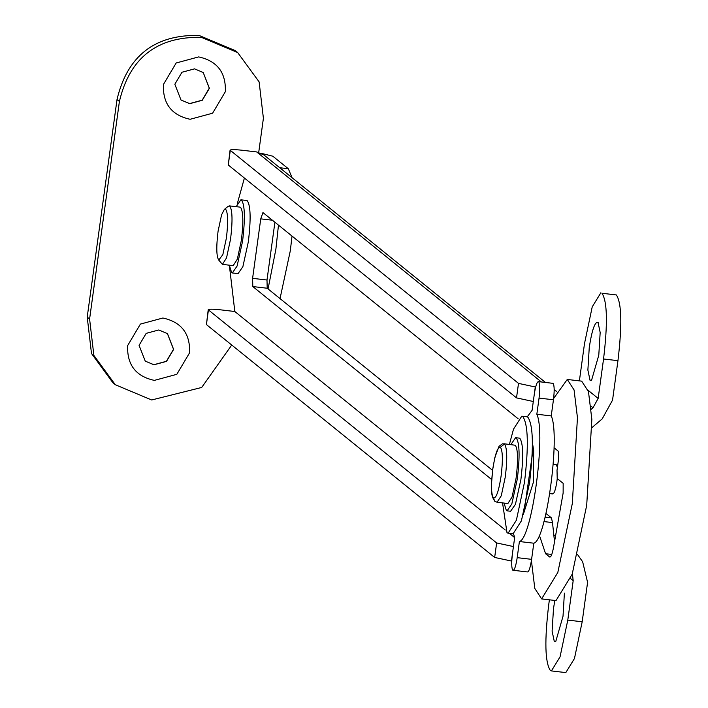 <?xml version="1.0" encoding="UTF-8"?>
<svg xmlns="http://www.w3.org/2000/svg" width="708" height="708" viewBox="0 0 708 708"><rect width="100%" height="100%" fill="white"/><g stroke="black" fill="none" stroke-linecap="round" stroke-linejoin="round"><path stroke-width="1.06" d="M511.441 561.063L513.424 546.558L496.644 542.947L208.214 309.75L206.426 324.574L494.662 557.453L511.769 561.099M553.621 398.507L567.267 379.453L581.666 381.143L588.472 391.621L591.853 419.401L586.702 505.3L572.214 574.161L556.01 600.588L541.611 598.906L534.797 588.41L531.416 560.594M492.573 470.333L267.199 288.236L266.996 280.023L274.908 222.25M545.107 517.15L551.435 517.893L545.983 513.486M551.435 517.893L552.505 522.584L554.523 541.753M516.513 397.887L533.301 401.498L535.283 386.993L518.504 383.382L230.073 150.184L228.277 165.008L516.513 397.887L518.504 383.382M228.277 165.008L230.268 150.494C229.675 149.432 233.684 149.353 242.286 150.255L256.685 151.937L541.266 381.877M206.426 324.574L208.409 310.069C207.816 308.998 211.825 308.918 220.427 309.821L234.826 311.511L505.255 530M545.355 382.355L263.951 154.99L256.685 151.937M554.178 389.966L556.568 391.418M491.679 479.555L252.8 286.554L252.597 278.341L260.748 218.861L262.934 212.568L518.159 418.791M554.045 447.783L558.311 451.226L558.506 459.448L557.019 470.324L557.214 478.537L563.17 483.352L563.134 493.051L553.523 547.381C552.213 554.275 550.913 557.47 549.62 556.984L545.594 553.736L539.354 535.213M509.415 533.363L514.601 537.558M567.267 379.453L574.073 389.94L577.454 417.72L572.303 503.618L557.815 572.471L541.611 598.906M234.826 311.511L229.498 266.535M237.18 204.125L244.402 178.035M526.761 416.746L527.929 417.251C533.248 425.366 533.779 447.279 529.513 482.971L521.424 520.805L513.088 533.788M509.397 444.376L513.504 429.163L521.787 416.171L522.893 416.667C528.212 424.782 528.734 446.686 524.478 482.387L516.389 520.212L508.105 533.212L506.999 532.708L502.556 502.901M229.321 265.181L231.649 272.642L232.348 272.952L237.118 265.996L242.579 241.189C245.242 218.878 244.915 205.187 241.587 200.116L240.897 199.806L236.162 206.665M238.056 273.624L242.879 266.668L248.331 241.862C251.004 219.551 250.667 205.86 247.349 200.789L246.614 200.47M504.043 503.069L506.379 510.53L507.07 510.84L511.84 503.884L517.3 479.077C519.964 456.766 519.637 443.075 516.309 438.004L515.619 437.686L510.884 444.553M510.601 511.256L515.442 504.308L520.902 479.502C523.566 457.191 523.239 443.491 519.911 438.42L519.159 438.102M523.309 514.574L533.416 482.148L533.682 450.545L532.389 442.527M524.062 511.742L532.956 450.456L532.381 446.385M239.985 207.117L240.596 207.364C243.251 211.427 243.517 222.374 241.384 240.224L237.339 259.146L233.197 265.642L222.401 264.376L218.745 260.084C216.418 256.526 216.188 246.942 218.055 231.33L221.595 214.781L224.347 209.418L225.702 209.311C228.02 212.86 228.259 222.445 226.392 238.065L222.852 254.614L218.745 260.084M224.347 209.418L228.259 206.223L229.799 206.108C232.454 210.161 232.72 221.117 230.587 238.968L226.542 257.88L222.401 264.376M503.919 443.739L515.318 445.252C517.982 449.315 518.238 460.262 516.105 478.112L512.061 497.034L507.875 503.521M538.664 381.665L553.063 383.347C554.391 385.373 554.523 390.851 553.452 399.772L539.053 398.091C540.124 389.17 539.992 383.692 538.664 381.665C537.098 381.355 535.637 385.541 534.292 394.241L532.08 410.383L527.23 416.853M513.557 533.797L514.645 537.673L512.433 553.806C511.371 562.736 511.503 568.214 512.831 570.241L527.23 571.922C528.796 572.232 530.248 568.037 531.593 559.338L517.194 557.656L519.406 541.523C531.788 539.213 546.187 434.084 536.841 414.233L539.053 398.091M512.831 570.241C514.397 570.551 515.849 566.356 517.194 557.656M553.452 399.772L551.24 415.915L536.841 414.233M531.593 559.338L533.805 543.204C546.187 540.894 560.586 435.774 551.24 415.915M533.805 543.204L519.406 541.523M181.956 72.251L174.841 84.243L181.009 100.014L189.735 103.678L202.284 100.288L209.4 88.288L203.231 72.517L194.505 68.862L181.956 72.251M190.107 119.28L212.595 113.209L225.339 91.713C226.1 72.561 217.206 60.959 198.656 56.905L176.168 62.985L163.424 84.473C162.663 103.633 171.557 115.236 190.107 119.28M180.991 100.005L189.62 103.58L202.161 100.191L209.276 88.19L203.231 72.517M146.184 333.362L139.069 345.354L145.246 361.124L153.963 364.779L166.513 361.39L173.628 349.398L167.46 333.627L158.734 329.972L146.184 333.362M154.344 380.391L176.823 374.32L189.576 352.823C190.337 333.663 181.434 322.06 162.884 318.016L140.405 324.087L127.652 345.584C126.9 364.744 135.794 376.346 154.344 380.391M145.299 361.169L153.848 364.691L166.398 361.301L173.513 349.301L167.389 333.565M268.066 288.944L275.89 249.198L278.474 225.126M258.73 152.335L263.403 118.271L259.119 81.88L237.684 52.569L201.338 37.32C157.017 36.515 129.706 57.879 119.404 101.439L117.024 99.509C127.325 55.959 154.636 34.586 198.957 35.4L235.304 50.64L237.684 52.569M115.307 384.736L112.926 382.807L91.491 353.496L87.217 317.104L89.597 319.025L93.881 355.425L115.307 384.736L151.662 399.976L201.692 387.462L231.746 345.026M89.597 319.025L119.404 101.439M292.068 177.708L288.315 168.734L272.828 156.22L261.402 153.353M280.032 298.608L290.289 250.88L292.041 236.091M117.024 99.509L87.217 317.104M598.003 322.273L600.172 332.495L598.791 355.133L591.587 380.178L590.047 380.302L587.879 370.08L589.26 347.442C591.959 330.043 594.87 321.653 598.003 322.273L598.322 322.609M564.391 593.145L563.019 616.243L555.824 641.289L554.284 641.413L552.107 631.182L553.497 608.544L554.824 600.455M552.559 493.821C554.116 494.131 555.576 489.936 556.922 481.245L557.249 478.564M557.417 467.422L556.231 464.687M577.622 554.647L582.649 561.78L587.587 582.348L582.188 621.774L574.462 658.502L565.816 672.6L551.417 670.918L560.063 656.82L567.789 620.093L573.188 580.666L572.4 573.577M591.233 409.295L593.012 407.781L598.154 398.418L603.552 358.983C607.818 323.291 607.287 301.378 601.977 293.262L616.376 294.944C621.686 303.059 622.217 324.972 617.951 360.673L612.553 400.1L602.216 418.879L592.074 427.49M549.399 599.818L548.727 604.694C544.47 640.395 544.992 662.307 550.311 670.423L551.417 670.918M600.871 292.767L592.224 306.865L584.498 343.592L579.392 380.877M496.644 542.947L494.662 557.453M252.8 286.554L267.199 288.236M543.956 521.584L552.505 522.584M545.594 553.736L551.762 554.452M260.748 218.861L272.403 220.223M252.597 278.341L266.996 280.023M493.467 497.972C491.14 494.414 490.91 484.83 492.777 469.218C495.14 453.996 497.689 446.659 500.423 447.199C502.751 450.748 502.981 460.333 501.114 475.953C498.759 491.175 496.211 498.512 493.467 497.972L494.75 501.255L492.37 496.954L491.777 493.591L491.467 484.316L492.741 469.032L494.857 457.483L499.025 446.305L502.459 443.819L504.521 443.996C507.176 448.049 507.441 459.005 505.308 476.856L501.264 495.768L497.06 502.255M500.423 447.199L504.521 443.996M288.315 168.734L279.722 167.725M567.789 620.093L582.188 621.774M617.951 360.673L603.552 358.983M598.154 398.418L588.091 390.285M593.012 407.781L590.923 406.091M555.497 536.221L553.461 534.575M573.188 580.666L570.701 578.657M554.169 389.471L556.568 391.409M526.823 416.755L521.787 416.171M513.141 533.797L508.105 533.204M246.658 200.479L240.897 199.806M232.348 272.952L238.1 273.624M519.221 438.11L515.619 437.694M507.07 510.84L510.672 511.265M229.242 205.86L240.039 207.117M556.276 464.687L553.205 464.333M552.86 493.954L549.789 493.591M507.928 503.53L497.122 502.264L494.75 501.255"/></g></svg>
